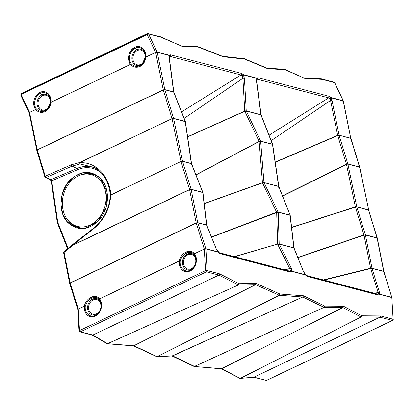 <?xml version="1.0" encoding="UTF-8"?>
<svg xmlns="http://www.w3.org/2000/svg" width="414" height="414" viewBox="0 0 414 414"><rect width="100%" height="100%" fill="white"/><g stroke="black" fill="none" stroke-linecap="round" stroke-linejoin="round"><path stroke-width="0.62" d="M377.692 294.126L377.615 294.116A1.139 0.916 104.7 0 1 378.261 295.022L377.232 294.121L378.375 293.707L379.747 294.395L378.261 295.022L306.997 276.381L305.418 274.953L292.01 271.444L290.545 272.081L219.72 253.554L218.142 252.126L205.893 248.923L207.135 270.575L219.71 273.882L239.08 283.704L256.038 283.393L255.474 284.646L133.981 345.804L157.103 356.62L156.445 356.635L157.103 356.62L134.058 345.835L255.562 284.672L279.274 295.27L157.103 356.62L279.274 295.27L157.227 356.64L172.462 355.89L302.696 296.998L172.462 355.89L157.227 356.64L279.362 295.291L302.696 296.998L279.367 295.291L279.993 294.043L303.302 295.746L302.696 296.998L324.017 307.333L194.471 366.39L172.591 355.905L302.8 297.019L303.302 295.746L303.555 295.813L302.8 297.019L172.053 355.973L172.591 355.905L194.554 366.421L324.11 307.364L324.731 306.106L343.423 306.251L342.854 307.498L324.11 307.364L342.854 307.498L221.547 368.708L193.949 366.462M194.119 366.499L221.547 368.708L221.04 368.781L221.63 368.739L240.296 378.38L239.618 378.38L253.544 377.263A1.139 0.916 -75.3 0 0 253.973 377.18L266.388 380.43A1.139 0.916 104.7 0 1 265.84 380.487A1.139 0.916 -75.3 0 0 266.388 380.43L266.621 380.414A1.139 0.559 -115.4 0 1 266.388 380.43L392.42 320.452L266.388 380.43L253.973 377.18L379.995 317.202L253.896 377.18L379.938 317.196L392.42 320.452A1.139 0.559 64.6 0 0 392.653 320.441A1.139 0.559 -115.4 0 1 392.42 320.452A1.139 0.916 -75.3 0 0 393.093 319.215L380.668 315.965L393.093 319.215L391.841 297.723L393.093 319.215A1.139 0.916 104.7 0 1 392.42 320.452L379.995 317.202A1.139 0.916 -75.3 0 0 380.668 315.965L361.738 315.784L343.423 306.251L343.734 306.334L342.952 307.54L343.734 306.334L361.738 315.784L360.998 317.01L379.938 317.196L380.518 315.944L379.995 317.202L253.896 377.18L240.446 378.401L361.122 317.036L361.738 315.784L380.518 315.944L379.938 317.196L360.998 317.01L342.952 307.54L360.998 317.01L240.296 378.38L221.63 368.739L342.952 307.54L221.547 368.708L342.854 307.498L343.423 306.251L324.731 306.106L324.017 307.333L324.731 306.106L303.555 295.813L279.993 294.043L279.274 295.27L255.562 284.672L238.459 284.961L239.08 283.704L238.361 284.925L218.944 275.087L206.462 271.817A1.139 0.916 -75.3 0 0 207.135 270.575L205.551 270.601L204.299 249.114L205.882 249.124L204.268 249.031L205.893 248.923A0.652 0.523 -75.3 0 0 205.841 248.705L218.095 251.909A0.652 0.523 104.7 0 1 218.142 252.126L218.225 251.8L217.655 251.717L218.142 252.126L205.825 248.695L197.778 222.835L206.586 225.138L216.346 249.088L218.157 251.888L216.346 249.088L206.586 225.138A1.139 0.461 -22.2 0 1 206.793 225.288A1.139 0.461 157.8 0 0 206.586 225.138L197.732 222.66L206.539 224.962A0.652 0.523 -75.3 0 0 206.586 225.138A0.652 0.523 104.7 0 1 206.539 224.962L197.732 222.66L191.159 189.431L202.762 192.463L206.539 224.962L202.969 192.613L191.118 189.26L202.72 192.293A0.652 0.523 104.7 0 1 202.762 192.463L191.118 189.26L182.569 161.377L191.371 163.68L202.72 192.293L191.371 163.68A1.139 0.455 -21.6 0 1 191.584 163.83A1.139 0.455 158.4 0 0 191.371 163.68L182.569 161.377L191.33 163.53A0.652 0.523 -75.3 0 0 191.371 163.68A0.652 0.523 104.7 0 1 191.33 163.53L182.533 161.227L173.611 118.497L185.213 121.53L191.33 163.53L185.42 121.685L173.569 118.347L185.172 121.38A0.652 0.523 104.7 0 1 185.213 121.53L173.569 118.347L164.844 89.766L173.652 92.068L185.172 121.38L173.652 92.068A1.139 0.455 -21.5 0 1 173.859 92.218A1.139 0.455 158.5 0 0 173.652 92.068L164.844 89.766L173.611 91.908A0.652 0.523 -75.3 0 0 173.652 92.068A0.652 0.523 104.7 0 1 173.611 91.908L164.808 89.605L157.227 52.299L169.569 55.564L169.207 58.26L173.611 91.908L169.207 58.26A1.139 0.305 -7.5 0 1 169.414 58.405L169.569 55.564L169.388 56.692L170.128 56.418L169.44 56.935L170.128 56.418L169.388 56.692L169.429 55.305A0.652 0.523 104.7 0 1 169.486 55.502L157.237 52.299A0.652 0.523 -75.3 0 0 157.18 52.102L169.429 55.305L170.537 54.829L170.128 56.418A1.139 0.916 -75.3 0 0 170.537 54.829L169.429 55.305L157.227 52.299L148.585 33.979L160.989 37.224L182.077 46.29L197.659 46.818L223.017 56.728L244.865 59.166L267.729 68.693L285.023 69.671L304.901 78.412L322.133 79.369L334.538 82.614L343.128 100.737L331.019 97.569L329.068 96.291L257.813 77.656L256.706 78.132L243.349 74.639L241.393 73.361L170.537 54.829L241.393 73.361L243.349 74.639L242.392 75.726L240.984 74.95L241.393 73.361A1.139 0.916 104.7 0 1 240.984 74.95L242.392 75.726L242.914 78.267L184.152 118.399L242.914 78.267L244.757 111.128L187.609 136.713L244.803 111.304L187.64 136.905L244.803 111.304L259.123 141.397L195.925 174.786L260.504 140.9L246.289 111.066L260.929 114.895L272.666 144.445M391.566 298.096L391.835 297.557L392.032 297.821M305.967 275.481L306.997 276.381A1.139 0.916 -75.3 0 0 306.355 275.481L377.62 294.121M306.691 275.672L377.232 294.121L378.375 293.707L378.142 292.569L378.375 293.707L379.602 294.111L379.488 292.424L378.142 292.569L370.654 268.515L323.939 280.081L371.989 268.236L383.711 271.382L372.015 268.391L370.654 268.515L372.015 268.407L370.665 268.551L378.142 292.569L379.488 292.424L372.015 268.407L379.488 292.424L379.602 294.111L378.375 293.707L379.747 294.395A0.652 0.523 -75.3 0 0 379.7 294.178L391.779 297.33A1.139 0.461 -22.2 0 1 391.872 297.366L379.7 294.178L391.779 297.335L383.944 271.662M289.96 271.18L289.893 271.175A1.139 0.916 104.7 0 1 290.545 272.081L289.515 271.18L290.576 270.772L292.01 271.444L305.372 274.736A0.652 0.523 104.7 0 1 305.418 274.953L306.997 276.381L378.261 295.022L379.747 294.395L391.835 297.557L393.093 319.215L392.819 319.582M218.69 252.654L219.72 253.554L290.545 272.081L292.01 271.444L290.576 270.772L289.862 268.8L284.428 269.747L291.285 268.246L291.86 271.165L290.576 270.772L292.01 271.444A0.652 0.523 -75.3 0 0 291.958 271.227L305.434 274.715L291.86 271.165L291.285 268.246L279.264 244.146L293.862 247.965L303.622 271.915L305.434 274.715L303.622 271.915L293.862 247.965A1.139 0.461 -22.2 0 1 294.069 248.115L294.069 248.115A1.139 0.461 157.8 0 0 293.862 247.965A0.652 0.523 104.7 0 1 293.816 247.789L279.191 243.965L291.285 268.246L289.862 268.8L290.576 270.772L289.515 271.18L219.415 252.845M91.856 334.781L92.917 335.071L92.255 335.086L92.917 335.071L107.588 343.656L106.869 343.651L133.981 345.804L107.692 343.703L238.459 284.961L255.474 284.646L256.038 283.393L239.08 283.704L238.474 284.956L107.588 343.656L92.917 335.071L218.944 275.087L92.917 335.071L218.892 275.067L92.85 335.04L80.43 331.795L206.462 271.817L218.944 275.087L238.361 284.925L239.08 283.704L219.71 273.882L218.944 275.087L219.56 273.825A1.139 0.916 104.7 0 1 218.892 275.067L219.56 273.825L207.135 270.575A1.139 0.916 104.7 0 1 206.462 271.817A1.139 0.559 -115.4 0 1 205.551 270.601L79.519 330.579L78.241 309.103L84.296 306.225C84.658 314.733 88.322 318.024 95.277 316.089C101.301 313.652 103.417 303.089 99.572 298.955L179.174 261.074C179.536 269.586 183.195 272.873 190.15 270.942C196.179 268.5 198.296 257.943 194.445 253.808L204.299 249.114L205.551 270.601L207.135 270.575L205.882 249.124L204.299 249.114L205.893 248.923L204.273 248.876L196.246 223.084L204.299 249.114L194.445 253.704C192.184 251.132 189.358 250.584 185.979 252.069C182.533 253.906 180.25 256.882 179.133 260.991L99.567 298.851C97.306 296.279 94.485 295.736 91.106 297.221C87.659 299.058 85.377 302.029 84.259 306.137L78.22 309.01L70.194 283.072L196.246 223.084A1.139 0.595 -17.3 0 1 197.778 222.835L205.825 248.695L204.273 248.876L205.825 248.695L218.142 252.126L219.72 253.554A1.139 0.916 -75.3 0 0 219.078 252.654L289.904 271.175M256.038 283.393L256.313 283.455L255.562 284.672L133.489 345.881L255.562 284.672L256.313 283.455L279.993 294.043L279.367 295.291L279.993 294.043L256.038 283.393M374.199 293.226L378.142 292.569L374.199 293.226M306.355 275.481L303.829 272.065A1.139 0.461 157.8 0 0 303.622 271.915L294.023 247.929A1.139 0.295 173.4 0 0 293.816 247.789L290.038 215.29L278.192 212.191L279.191 243.965L277.649 243.898L279.191 243.965L278.213 212.454L276.671 212.392L278.213 212.454L278.192 212.191L276.676 212.304L278.187 212.191A0.652 0.523 -75.3 0 0 278.151 212.02L289.997 215.12A0.652 0.523 104.7 0 1 290.038 215.29L293.816 247.789A1.139 0.295 -6.6 0 1 294.023 247.929A1.139 0.295 -6.6 0 1 293.987 248.017M289.862 268.8L277.841 244.7L279.264 244.146L277.841 244.7L277.685 244.265L279.186 244.001L277.659 244.043L276.671 212.392L277.659 244.043L234.298 256.633L277.654 244.043L234.712 256.742L277.654 244.043L279.186 244.001L277.696 244.26L277.841 244.7L289.862 268.8M219.078 252.654L216.558 249.238A1.139 0.461 157.8 0 0 216.346 249.088L206.746 225.102A1.139 0.295 173.4 0 0 206.539 224.962A1.139 0.295 -6.6 0 1 206.746 225.102A1.139 0.295 -6.6 0 1 206.71 225.19M194.461 253.792A0.652 0.321 -115.4 0 1 194.445 253.704L204.268 249.031A0.652 0.321 64.6 0 0 204.283 249.119L194.404 253.751L194.202 254.491C192.137 252.173 189.56 251.691 186.481 253.052C183.335 254.724 181.218 257.43 180.137 261.182L179.133 260.991C180.25 256.882 182.533 253.906 185.979 252.069L186.481 253.052L185.979 252.069C189.358 250.584 192.184 251.132 194.445 253.704L194.461 253.792M100.607 302.142C101.777 306.639 100.747 310.567 97.528 313.921A9.734 7.825 104.7 0 1 95.365 315.39L96.379 314.531A8.42 6.769 104.7 0 1 87.856 309.977A8.42 6.769 104.7 0 1 92.565 299.125A8.42 6.769 104.7 0 1 100.752 302.629A8.42 6.769 -75.3 0 0 92.565 299.125L91.608 298.204C88.456 299.871 86.34 302.582 85.263 306.334L84.259 306.137C85.377 302.029 87.659 299.058 91.106 297.221L91.608 298.204L91.106 297.221C94.485 295.736 97.306 296.279 99.567 298.851L99.329 299.638C97.259 297.319 94.687 296.838 91.608 298.204L92.565 299.125A8.42 6.769 -75.3 0 0 87.856 309.977A8.42 6.769 -75.3 0 0 96.379 314.531L95.365 315.39A9.734 7.825 -75.3 0 0 97.528 313.921A9.734 7.825 -75.3 0 0 100.607 302.142A9.734 7.825 -75.3 0 0 99.329 299.638L99.572 298.955A10.578 8.503 104.7 0 1 95.277 316.089A0.978 0.481 -115.4 0 1 95.365 315.39A0.978 0.481 64.6 0 0 95.277 316.089A10.578 8.503 104.7 0 1 84.296 306.225L85.263 306.334A9.734 7.825 -75.3 0 0 95.365 315.39A9.734 7.825 104.7 0 1 85.263 306.334C86.34 302.582 88.456 299.871 91.608 298.204C94.687 296.838 97.259 297.319 99.329 299.638A9.734 7.825 104.7 0 1 100.607 302.142L100.912 303.069M80.43 331.795A1.139 0.559 -115.4 0 1 79.519 330.579L205.551 270.601A1.139 0.559 64.6 0 0 206.462 271.817L80.43 331.795A1.139 0.916 104.7 0 1 79.886 331.852A1.139 0.916 -75.3 0 0 80.43 331.795L92.85 335.04A1.139 0.916 104.7 0 1 92.301 335.102L79.886 331.852A1.139 0.916 -75.3 0 1 79.245 330.946L79.519 330.579L80.43 331.795M195.48 256.99C196.65 261.493 195.625 265.415 192.401 268.769A9.734 7.825 104.7 0 1 190.238 270.244L191.252 269.379A8.42 6.769 104.7 0 1 182.734 264.825A8.42 6.769 104.7 0 1 187.438 253.973A8.42 6.769 104.7 0 1 195.625 257.477A8.42 6.769 -75.3 0 0 187.438 253.973L186.481 253.052L187.438 253.973A8.42 6.769 -75.3 0 0 182.734 264.825A8.42 6.769 -75.3 0 0 191.252 269.379L190.238 270.244A9.734 7.825 104.7 0 1 180.137 261.182A9.734 7.825 -75.3 0 0 190.238 270.244A0.978 0.481 64.6 0 0 190.15 270.942A10.578 8.503 104.7 0 1 179.174 261.074L180.137 261.182C181.218 257.43 183.335 254.724 186.481 253.052C189.56 251.691 192.137 252.173 194.202 254.491L194.445 253.808A10.578 8.503 104.7 0 1 190.15 270.942A0.978 0.481 -115.4 0 1 190.238 270.244A9.734 7.825 -75.3 0 0 192.401 268.769A9.734 7.825 -75.3 0 0 195.48 256.99A9.734 7.825 -75.3 0 0 194.202 254.491A9.734 7.825 104.7 0 1 195.48 256.99L195.786 257.922M197.732 222.66L196.2 222.908L197.732 222.66L196.2 222.908L189.628 189.679L191.159 189.431L197.732 222.66M84.296 306.225L85.263 306.334L84.296 306.225M96.379 314.531A8.42 6.769 -75.3 0 0 97.89 313.564A8.42 6.769 104.7 0 1 96.379 314.531A0.978 0.481 64.6 0 0 96.467 313.833A0.978 0.481 -115.4 0 1 96.379 314.531M179.174 261.074L180.137 261.182L179.174 261.074M191.252 269.379A8.42 6.769 -75.3 0 0 192.769 268.417A8.42 6.769 104.7 0 1 191.252 269.379A0.978 0.481 64.6 0 0 191.34 268.681A0.978 0.481 -115.4 0 1 191.252 269.379M93.036 299.974A7.571 6.086 -75.3 0 0 88.803 309.734A7.571 6.086 -75.3 0 0 96.467 313.833A7.571 6.086 -75.3 0 0 100.7 304.067A7.571 6.086 -75.3 0 0 93.036 299.974A0.978 0.481 64.6 0 0 92.565 299.125A0.978 0.481 -115.4 0 1 93.036 299.974A7.571 6.086 104.7 0 1 100.7 304.067A7.571 6.086 104.7 0 1 96.467 313.833A7.571 6.086 104.7 0 1 88.803 309.734A7.571 6.086 104.7 0 1 93.036 299.974M187.915 254.822A7.571 6.086 -75.3 0 0 183.676 264.582A7.571 6.086 -75.3 0 0 191.34 268.681A7.571 6.086 -75.3 0 0 195.579 258.921A7.571 6.086 -75.3 0 0 187.915 254.822A0.978 0.481 64.6 0 0 187.438 253.973A0.978 0.481 -115.4 0 1 187.915 254.822A7.571 6.086 104.7 0 1 195.579 258.921A7.571 6.086 104.7 0 1 191.34 268.681A7.571 6.086 104.7 0 1 183.676 264.582A7.571 6.086 104.7 0 1 187.915 254.822M189.586 189.508L191.118 189.26L189.628 189.679L181.032 161.626A1.139 0.585 -17.1 0 1 182.569 161.377L191.118 189.26A1.139 0.585 162.9 0 0 189.586 189.508L196.2 222.908L70.142 282.897L64.108 252.38L72.817 245.269L189.628 189.679L72.817 245.269A0.652 0.321 -115.4 0 1 72.776 245.098L189.586 189.508L72.776 245.098L93.709 228.647C104.121 219.881 109.813 208.682 110.786 195.056L180.99 161.481L182.533 161.227L181.032 161.626L189.586 189.508M185.389 121.618L191.542 163.675A1.139 0.316 171.7 0 0 191.33 163.53A1.139 0.316 -8.3 0 1 191.542 163.675L202.932 192.546M64.16 251.464L64.108 252.38A1.139 0.492 -129.2 0 1 63.999 251.515L93.699 228.067A1.139 0.43 52.1 0 0 93.709 228.647L93.838 228.031L72.647 244.534L72.481 245.181L72.817 245.269L63.601 252.623L64.108 252.38L70.194 283.072L70.033 283.983L77.811 308.973M50.037 179.666L50.772 179.738L76.844 168.508L72.186 166.112L76.844 168.508L50.772 179.738L46.032 177.477L72.186 166.112L46.032 177.477A1.139 0.58 -113.5 0 1 45.235 176.147L71.394 164.782A1.139 0.58 66.5 0 0 72.186 166.112L80.062 163.96L79.566 162.826L80.062 163.96L72.186 166.112L71.394 164.782L79.679 162.547L71.394 164.782L45.235 176.147L37.255 150.003L163.266 89.859L164.808 89.605L163.313 90.019L172.038 118.601L79.679 162.547L80.062 163.96L95.122 167.696L80.062 163.96L79.716 162.697A0.652 0.321 -115.4 0 1 79.679 162.547L172.038 118.601L163.313 90.019A1.139 0.58 -17 0 1 164.844 89.766L173.569 118.347A1.139 0.58 163 0 0 172.038 118.601L79.566 162.826C95.225 161.336 109.648 175.867 110.843 194.859L110.434 195.041L110.843 194.859C109.648 175.867 95.225 161.336 79.566 162.826L172.038 118.601L173.569 118.347L172.069 118.751L180.99 161.481L110.843 194.859L110.445 195.486L110.843 194.859L180.99 161.481L172.069 118.751L173.611 118.497L182.533 161.227L180.99 161.481L110.786 195.056C109.813 208.682 104.121 219.881 93.709 228.647L72.507 245.16L72.647 244.534L72.481 245.181L72.491 244.586M95.122 167.696C103.981 173.456 109.048 182.558 110.331 194.999L110.336 195.325C109.358 208.646 103.81 219.565 93.699 228.067M57.308 222.722L51.232 181.187A1.139 0.316 -8.3 0 1 51.703 180.851L77.609 169.688A33.213 26.698 104.7 0 1 101.461 173.042A33.213 26.698 -75.3 0 0 77.609 169.688L51.703 180.851L51.44 181.332L51.326 180.804L51.662 180.582L51.191 180.628L51.662 180.582L57.737 222.271L51.662 180.582L50.772 179.738L51.553 180.369M57.525 222.96L57.737 222.271L57.484 222.81L57.737 222.271L68.031 248.224L57.737 222.271L57.525 222.96L67.663 248.524M67.663 222.349C77.107 231.002 87.168 230.701 97.839 221.454C109.296 210.695 110.797 188.768 100.768 178.651C91.323 169.999 81.263 170.299 70.592 179.547C59.135 190.3 57.634 212.232 67.663 222.349L62.762 214.209L60.92 204.118L62.395 193.509L66.975 183.899L74.008 176.654L82.489 172.798L91.225 172.886L98.956 176.907L100.768 178.651L107.019 191.801L105.963 207.735L97.937 221.35L85.517 228.29L75.85 227.721L67.663 222.349L69.562 222.204A27.79 22.34 104.7 0 1 67.855 220.098A27.79 22.34 -75.3 0 0 69.562 222.204L67.663 222.349M169.647 56.397L169.414 58.405L173.818 92.053A1.139 0.305 172.5 0 0 173.611 91.908A1.139 0.305 -7.5 0 1 173.818 92.053A1.139 0.305 -7.5 0 1 173.792 92.131M155.705 52.63L157.227 52.299L164.808 89.605L163.266 89.859L155.654 52.485L157.18 52.102L155.705 52.63L163.313 90.019L37.255 150.003L163.266 89.859L37.208 149.847L29.585 112.484L35.609 109.617C38.367 112.427 41.529 113.094 45.095 111.62C48.459 109.865 50.41 106.765 50.948 102.315L130.482 64.465C133.246 67.28 136.408 67.948 139.968 66.468C143.332 64.719 145.283 61.619 145.821 57.168L155.633 52.5L157.227 52.299L155.705 52.63M342.911 101.471L343.309 100.835L343.056 100.592L343.278 100.799M47.294 109.322L45.152 110.802C41.897 112.158 38.983 111.557 36.406 108.996L35.609 109.617L36.406 108.996C38.983 111.557 41.897 112.158 45.152 110.802L45.095 111.62L45.152 110.802L47.196 109.415L50.508 102.289L50.948 102.315C50.41 106.765 48.459 109.865 45.095 111.62C41.529 113.094 38.367 112.427 35.609 109.617L29.56 112.406L29.332 113.032L29.585 112.484A0.652 0.321 -115.4 0 1 29.565 112.406L21.073 94.418L147.11 34.44A1.139 0.492 -25.3 0 1 148.585 33.979L157.087 51.926L155.623 52.418L147.11 34.44L155.623 52.418A0.652 0.321 64.6 0 0 155.633 52.5L145.821 57.168A0.652 0.321 -115.4 0 1 145.8 57.091L155.612 52.423L145.785 57.096C146.954 50.57 140.62 44.091 134.804 47.284C128.475 51.662 127.031 57.36 130.472 64.382L130.462 64.393A0.652 0.321 64.6 0 0 130.482 64.465L131.285 63.849C133.857 66.406 136.77 67.011 140.025 65.655L142.069 64.268L145.381 57.142L145.821 57.168C145.283 61.619 143.332 64.719 139.968 66.468L140.025 65.655L139.968 66.468C136.408 67.948 133.246 67.28 130.482 64.465L50.948 102.315A0.652 0.321 -115.4 0 1 50.927 102.237L130.462 64.393L50.927 102.237C52.081 95.722 45.742 89.243 39.925 92.436C33.601 96.814 32.157 102.512 35.599 109.529L29.56 112.406L37.208 149.847L36.711 150.111L36.836 150.551M278.798 186.574A1.139 0.316 -8.3 0 0 278.819 186.502L278.819 186.502A1.139 0.316 171.7 0 0 278.606 186.357A0.652 0.523 -75.3 0 0 278.648 186.507L263.972 182.564L262.46 182.672L263.972 182.527L278.648 186.507A0.652 0.523 104.7 0 1 278.606 186.357A1.139 0.316 -8.3 0 1 278.819 186.502L272.655 144.357L260.597 141.107L259.154 141.459L260.597 141.107L259.154 141.459L260.587 141.107L260.675 141.578L259.143 141.578L262.46 182.672L204.237 203.507L262.46 182.672L262.621 183.205L264.034 182.683L278.151 212.02L264.034 182.683L262.621 183.205L276.593 212.201L278.006 211.678L276.593 212.201L278.151 212.02L211.632 237.16L276.671 212.392L262.492 182.853L263.972 182.564L262.445 182.527L263.972 182.527L262.445 182.527L259.143 141.578L260.675 141.578L263.972 182.527L278.606 186.357L272.484 144.357L278.606 186.357L263.972 182.527L260.634 141.257L272.484 144.357L260.634 141.257A0.652 0.523 -75.3 0 0 260.597 141.107L272.448 144.207A0.652 0.523 104.7 0 1 272.484 144.357L260.929 114.895A0.652 0.523 104.7 0 1 260.887 114.735L256.483 81.087L256.846 78.391L256.483 81.087L260.887 114.735L246.247 110.905L260.887 114.735A0.652 0.523 -75.3 0 0 260.929 114.895L246.247 110.983L244.757 111.123L246.247 110.905L244.436 78.303L243.339 74.862L256.763 78.329L256.664 79.519L256.706 78.132L257.813 77.656L257.404 79.245L256.664 79.519L257.404 79.245A1.139 0.916 -75.3 0 0 257.813 77.656L329.068 96.291A1.139 0.916 104.7 0 1 328.654 97.88L257.404 79.245L256.716 79.762L257.404 79.245L328.654 97.88L329.068 96.291L331.019 97.569L330.051 98.661L328.654 97.88L269.059 135.202L328.654 97.88L330.051 98.661L330.563 100.431L271.201 140.646L330.563 100.431L337.664 135.362L275.253 162.05L337.664 135.362L339.082 135.187L337.664 135.383L330.563 100.431L331.976 100.214L339.071 135.15L337.664 135.383L339.082 135.187L350.787 138.4L359.533 166.987L347.848 163.928L339.123 135.347L347.848 163.928L346.414 164.063L337.72 135.585L339.138 135.404L337.71 135.564L339.123 135.347L337.664 135.383L346.414 164.063L347.9 164.084L356.821 206.953L355.378 206.897L291.653 227.55L355.44 207.109L356.821 206.953L365.339 234.733L364.004 235.199L370.587 268.334L323.396 279.936L370.577 268.262L364.051 235.287L365.422 235.007L364.004 235.199L355.44 207.114L363.978 234.94L297.857 257.399L365.339 234.733L356.821 206.953L368.512 210.007L377.076 237.895L365.438 235.012A0.652 0.523 -75.3 0 0 365.396 234.841L377.076 237.895L365.339 234.733L364.051 235.287L365.422 235.007L377.283 238.148M343.263 100.737A1.139 0.492 154.7 0 0 343.056 100.592L334.538 82.614A1.139 0.492 -25.3 0 1 334.75 82.764L343.325 100.871M145.381 57.142L145.785 57.096L145.381 57.142A9.734 7.825 -75.3 0 0 144.926 52.697A9.734 7.825 -75.3 0 0 135.274 48.133A9.734 7.825 104.7 0 1 144.926 52.697L145.376 57.137C145.081 60.087 143.979 62.462 142.069 64.268L140.693 65.086A8.42 6.769 -75.3 0 0 142.318 64.03A8.42 6.769 104.7 0 1 140.693 65.086L140.025 65.655C136.77 67.011 133.857 66.406 131.285 63.849A9.734 7.825 104.7 0 1 135.274 48.133L136.884 49.68L135.274 48.133A9.734 7.825 -75.3 0 0 131.285 63.849L130.472 64.382A10.578 8.503 104.7 0 1 134.804 47.284A0.978 0.481 64.6 0 0 135.274 48.133A0.978 0.481 -115.4 0 1 134.804 47.284A10.578 8.503 104.7 0 1 145.785 57.096L145.381 57.142M29.12 112.841A1.139 0.492 -25.3 0 1 29.094 112.794A1.139 0.492 -25.3 0 1 29.466 112.137A1.791 1.439 104.7 0 1 29.565 112.406L35.583 109.539A0.652 0.321 64.6 0 0 35.609 109.617L36.406 108.996A9.734 7.825 104.7 0 1 40.396 93.279L42.005 94.827A8.42 6.769 104.7 0 1 50.192 98.33A8.42 6.769 -75.3 0 0 42.005 94.827L40.396 93.279A9.734 7.825 -75.3 0 0 36.406 108.996L35.599 109.529A10.578 8.503 104.7 0 1 39.925 92.436A10.578 8.503 104.7 0 1 50.912 102.242L50.503 102.289L50.047 97.844A9.734 7.825 -75.3 0 0 40.396 93.279A9.734 7.825 104.7 0 1 50.047 97.844L50.353 98.775M155.623 52.418L157.087 51.926L155.623 52.418M181.58 111.858L240.984 74.95L170.128 56.418L240.984 74.95L181.58 111.858M343.408 101.207L350.751 138.24L343.309 100.835M359.316 167.737L359.569 167.132L347.9 164.084A0.652 0.523 -75.3 0 0 347.858 163.934L359.533 166.987A0.652 0.523 104.7 0 1 359.569 167.132L368.703 210.033L356.796 206.803L347.905 164.208L346.42 164.177L347.905 164.208L346.471 164.161L282.591 196.076L346.482 164.379L355.378 206.897L291.627 227.327L355.378 206.897L346.497 164.374L347.9 164.084L359.673 166.946A1.139 0.58 163 0 0 359.43 166.713L350.787 138.4L339.071 135.15L331.976 100.214L331.009 97.792L343.18 100.933L342.911 101.42M145.071 53.183A8.42 6.769 -75.3 0 0 136.884 49.68A8.42 6.769 -75.3 0 0 132.175 60.532A8.42 6.769 -75.3 0 0 140.693 65.086A0.978 0.481 64.6 0 0 140.786 64.387A7.571 6.086 -75.3 0 0 145.019 54.627A7.571 6.086 -75.3 0 0 137.355 50.529A0.978 0.481 64.6 0 0 136.884 49.68A8.42 6.769 104.7 0 1 145.071 53.183M45.152 110.802L45.819 110.233A8.42 6.769 -75.3 0 0 47.439 109.177A8.42 6.769 104.7 0 1 45.819 110.233L45.152 110.802M42.005 94.827A8.42 6.769 -75.3 0 0 37.296 105.679A8.42 6.769 -75.3 0 0 45.819 110.233A0.978 0.481 64.6 0 0 45.907 109.534A7.571 6.086 -75.3 0 0 50.146 99.774A7.571 6.086 -75.3 0 0 42.482 95.675A0.978 0.481 64.6 0 0 42.005 94.827A0.978 0.481 -115.4 0 1 42.482 95.675A7.571 6.086 -75.3 0 0 38.243 105.435A7.571 6.086 -75.3 0 0 45.907 109.534A0.978 0.481 -115.4 0 1 45.819 110.233A8.42 6.769 104.7 0 1 37.296 105.679A8.42 6.769 104.7 0 1 42.005 94.827M29.234 113.012L29.094 112.794A1.139 0.492 154.7 0 1 29.466 112.137L21.073 94.418A1.139 0.492 154.7 0 0 20.7 95.075L20.7 95.075A1.139 0.492 -25.3 0 1 21.073 94.418A1.139 0.559 -115.4 0 1 21.238 93.559L20.7 95.075L29.094 112.794M39.925 92.436A0.978 0.481 64.6 0 0 40.396 93.279A0.978 0.481 -115.4 0 1 39.925 92.436M50.508 102.268A9.734 7.825 -75.3 0 0 50.047 97.844M137.355 50.529A7.571 6.086 -75.3 0 0 133.122 60.289A7.571 6.086 -75.3 0 0 140.786 64.387A0.978 0.481 -115.4 0 1 140.693 65.086A8.42 6.769 104.7 0 1 132.175 60.532A8.42 6.769 104.7 0 1 136.884 49.68A0.978 0.481 -115.4 0 1 137.355 50.529A7.571 6.086 104.7 0 1 145.019 54.627A7.571 6.086 104.7 0 1 140.786 64.387A7.571 6.086 104.7 0 1 133.122 60.289A7.571 6.086 104.7 0 1 137.355 50.529M350.979 138.467L350.787 138.4A1.139 0.58 -17 0 1 351.031 138.633L350.751 138.24L350.451 138.571L350.751 138.24L351.01 138.592M42.482 95.675A7.571 6.086 104.7 0 1 50.146 99.774A7.571 6.086 104.7 0 1 45.907 109.534A7.571 6.086 104.7 0 1 38.243 105.435A7.571 6.086 104.7 0 1 42.482 95.675M69.831 283.186L69.878 283.507L70.137 282.995L69.925 283.683L70.142 282.897L196.2 222.908L70.194 283.072A1.139 0.595 -17.3 0 0 69.79 283.74L70.033 283.983M69.78 283.626L77.801 309.631L78.282 309.398L79.519 330.579L79.038 330.817L79.886 331.852M376.859 238.676L377.123 238.066L377.361 238.438L377.216 237.853A1.139 0.585 162.9 0 0 376.978 237.615L368.729 210.162L356.821 206.953L368.481 209.862L368.186 210.224M377.278 238.029L368.512 210.007A1.139 0.585 -17.1 0 1 368.75 210.245L359.807 167.453L368.667 209.981M297.951 257.632L364.004 235.199L297.951 257.632M278.151 212.02L289.997 215.12L278.151 212.02M290.204 215.27L278.648 186.507L290.209 215.373M321.497 78.883L322.133 79.369L320.985 78.95L322.133 79.369L304.901 78.412L283.9 69.252L285.023 69.671L267.729 68.693L243.753 58.747L244.865 59.166L223.017 56.728L196.515 46.399L197.659 46.818L182.077 46.29L160.472 36.758L160.989 37.224L148.585 33.979L21.073 94.418L21.471 93.548L147.503 33.57A1.139 0.559 64.6 0 0 147.275 33.586A1.139 0.559 64.6 0 0 147.11 34.44A1.139 0.559 -115.4 0 1 147.275 33.586L21.238 93.559M284.501 69.21L304.59 78.329L304.14 77.91L321.393 78.867L334.01 82.148A1.139 0.916 -75.3 0 0 333.461 82.205M284.635 69.257L285.023 69.671L284.299 69.174L267.258 68.263M244.348 58.705L244.865 59.166L244.348 58.705M197.095 46.347L197.659 46.818L196.898 46.316L181.601 45.866L182.077 46.29L160.544 36.784M99.769 179.971A26.77 21.518 104.7 0 1 99.619 217.2A26.77 21.518 104.7 0 1 68.662 221.029A26.77 21.518 104.7 0 1 68.812 183.8A26.77 21.518 104.7 0 1 99.769 179.971L101.673 179.826A27.464 22.077 104.7 0 1 102.512 180.794A27.464 22.077 -75.3 0 0 101.673 179.826L99.769 179.971A26.77 21.518 -75.3 0 0 82.991 174.387A26.77 21.518 -75.3 0 0 63.782 193.7A26.77 21.518 -75.3 0 0 68.662 221.029L68.662 221.029A26.77 21.518 -75.3 0 0 70.364 222.67A26.77 21.518 -75.3 0 0 100.416 216.098A26.77 21.518 -75.3 0 0 99.769 179.971M346.42 164.177L347.869 164.068L346.414 164.063L282.514 195.879L346.42 164.177M90.521 226.639A27.464 22.077 104.7 0 1 71.498 223.638A27.464 22.077 104.7 0 1 70.934 223.136A27.464 22.077 -75.3 0 0 90.521 226.639M82.991 174.387L84.456 174.103A27.464 22.077 104.7 0 1 101.673 179.826A27.464 22.077 -75.3 0 0 83.721 174.258M391.949 297.418A1.139 0.595 162.7 0 1 391.949 297.423L391.939 297.34A1.139 0.595 162.7 0 0 391.696 297.097L383.674 271.289L377.17 238.386L383.674 271.289L371.989 268.236L365.422 235.007L371.958 268.049L370.577 268.262L371.989 268.236L370.587 268.334L371.989 268.236L383.716 271.465A1.139 0.595 -17.3 0 1 383.959 271.708L391.779 297.335A0.652 0.523 104.7 0 1 391.784 297.34L391.975 297.645M262.492 182.853L204.257 203.693L262.492 182.853M259.154 141.459L244.803 111.304L246.247 110.983L244.907 111.563L246.289 111.066L260.504 140.9L259.154 141.459M195.993 174.946L259.143 141.578L195.993 174.946M351.01 138.55L359.74 167.22M275.289 162.283L337.72 135.585L275.289 162.283M36.95 150.458L37.208 149.935L36.95 150.458M86.257 228.13A27.79 22.34 104.7 0 1 69.562 222.204A27.79 22.34 -75.3 0 0 86.257 228.13M79.545 175.401A27.79 22.34 104.7 0 1 99.52 177.404A27.79 22.34 -75.3 0 0 79.545 175.401M57.277 222.654L67.549 248.617M45.069 177.032A1.139 0.58 -17 0 1 44.831 176.799A1.139 0.58 163 0 0 45.069 177.032A1.139 0.823 -64.5 0 0 45.431 177.492A1.139 0.823 -64.5 0 0 46.032 177.477L50.772 179.738A1.139 0.823 115.5 0 1 50.177 179.759L51.17 180.814M51.15 180.804L51.232 181.197M77.992 309.553L78.153 308.642L77.998 309.672L78.241 309.103A1.791 1.439 104.7 0 1 78.282 309.398L78.008 309.765M278.819 186.502L278.86 186.657A1.139 0.455 158.4 0 0 278.648 186.507A1.139 0.455 -21.6 0 1 278.86 186.657L290.204 215.264L294.023 247.929M276.593 212.201L211.554 236.974L276.593 212.201M278.456 187.252A1.139 0.455 158.4 0 0 278.808 186.916M256.923 79.224L256.483 81.087A1.139 0.305 -7.5 0 1 256.69 81.232L261.094 114.88A1.139 0.305 172.5 0 0 260.887 114.735A1.139 0.305 -7.5 0 1 261.094 114.88A1.139 0.305 -7.5 0 1 261.068 114.957M359.569 167.132L359.316 167.67M377.361 238.438L383.871 271.341L383.364 271.584L383.706 271.465M383.674 271.289L383.364 271.584M253.616 377.257L239.851 378.453M339.082 135.187L350.751 138.24L339.082 135.187M244.436 78.303L246.247 110.905L244.726 110.869L242.914 78.267L244.436 78.303L242.914 78.267L242.392 75.726L243.339 74.862L244.436 78.303M246.247 110.983L244.726 110.869L246.247 110.983M343.18 100.933L331.076 97.766A0.652 0.523 -75.3 0 0 331.019 97.569L331.976 100.214L330.563 100.431L330.051 98.661L331.019 97.569L343.123 100.737A0.652 0.523 104.7 0 1 343.18 100.933L350.751 138.24M130.513 64.429L131.285 63.849L130.513 64.429M334.01 82.148L334.538 82.614A1.139 0.916 -75.3 0 0 334.01 82.148A1.139 0.916 104.7 0 1 334.538 82.614L322.133 79.369L321.585 78.898M331.009 97.792L330.051 98.661L331.009 97.792M256.664 79.519L256.882 78.318L256.664 79.519M256.846 78.391L256.706 78.132L256.846 78.391M243.349 74.639L256.706 78.132A0.652 0.523 104.7 0 1 256.763 78.329L243.406 74.836A0.652 0.523 -75.3 0 0 243.349 74.639M243.251 74.753L242.392 75.726L243.251 74.753M147.503 33.57A1.139 0.916 104.7 0 1 148.585 33.979A1.139 0.916 -75.3 0 0 147.503 33.57M29.146 112.939L29.684 112.82L29.384 113.146M36.784 150.158L29.187 113.089M181.218 45.944L182.393 46.368L181.218 45.944M222.375 56.237L222.794 56.666L222.375 56.237M221.863 56.309L223.017 56.728L221.863 56.309M267.351 68.279L244.457 58.741L222.323 56.232M266.849 68.341L268.018 68.765L266.849 68.341M303.721 77.998L304.901 78.412L303.721 77.998M36.908 150.173L37.208 149.847L45.235 176.147A1.139 0.58 163 0 0 44.831 176.799A1.139 0.58 -17 0 1 45.235 176.147L46.032 177.477A1.139 0.823 115.5 0 1 45.431 177.492L50.177 179.759M37.255 150.003L37.089 150.887L36.851 150.655A1.139 0.58 -17 0 1 37.255 150.003M76.844 168.508A1.139 0.574 -113.3 0 1 77.609 169.688A1.139 0.574 66.7 0 0 76.844 168.508A34.336 27.598 104.7 0 1 96.824 168.834A34.336 27.598 -75.3 0 0 76.844 168.508M110.445 195.486C109.472 208.682 103.94 219.529 93.838 228.031M72.817 245.269L72.481 245.181L72.817 245.269M191.18 164.42A1.139 0.455 158.4 0 0 191.532 164.089M77.775 309.372L77.749 309.31A1.139 0.595 162.7 0 1 78.153 308.642L70.142 282.897L69.666 283.326M194.202 254.491L194.404 253.751L194.202 254.491M99.329 299.638L99.526 298.898L99.329 299.638M253.425 377.242L266.626 380.414L392.653 320.441L393.3 319.344M107.697 343.698L238.459 284.961L107.697 343.698M179.133 260.991A0.652 0.321 64.6 0 0 179.153 261.079L99.588 298.944A0.652 0.321 -115.4 0 1 99.567 298.851L179.133 260.991M78.241 309.103A0.652 0.321 -115.4 0 1 78.225 309.01L84.259 306.137A0.652 0.321 64.6 0 0 84.28 306.231L78.241 309.103M279.186 244.001L293.816 247.789A0.652 0.523 -75.3 0 0 293.862 247.965L279.186 244.001M172.157 355.968L156.906 356.728L133.562 345.887L107.278 343.78L92.213 335.066M240.306 378.375L361.117 317.036L240.306 378.375M240.156 378.484L221.123 368.791L194.135 366.499L171.919 355.926M194.471 366.39L324.012 307.333L302.8 297.019L303.555 295.813L324.731 306.106L324.11 307.364L194.471 366.39M202.927 192.438L206.746 225.102M185.379 121.53L173.818 92.053M47.212 109.399L47.196 109.415C49.1 107.609 50.203 105.234 50.503 102.289M147.275 33.586L160.606 36.805M71.498 223.638L70.364 222.67M359.735 167.116L359.807 167.453M272.655 144.357L261.094 114.88M222.39 56.242L197.224 46.384M36.794 150.494L44.831 176.799L45.431 177.492M63.999 251.515L63.601 252.623L69.635 283.135M77.801 309.631L79.038 330.817"/></g></svg>
